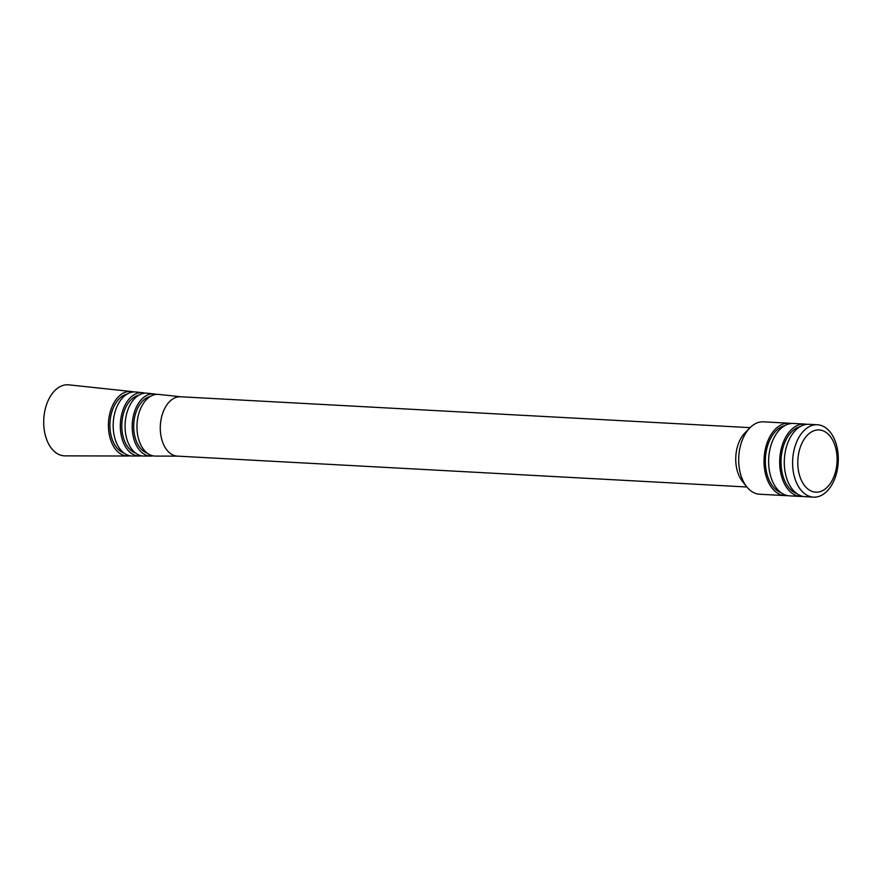 <?xml version="1.0" encoding="UTF-8"?>
<svg xmlns="http://www.w3.org/2000/svg" width="882" height="882" viewBox="0 0 882 882"><rect width="100%" height="100%" fill="white"/><g stroke="black" fill="none" stroke-linecap="round" stroke-linejoin="round"><path stroke-width="1.32" d="M130.029 455.807A32.325 20.341 -86.9 0 1 127.703 456.016A32.325 20.341 -86.9 0 1 108.773 431.452A32.325 20.341 -86.9 0 1 131.209 391.498A32.325 20.341 -86.9 0 1 133.491 391.95M127.703 456.016L64.937 455.862A35.578 22.392 -86.9 0 1 44.1 428.828A35.578 22.392 -86.9 0 1 68.785 384.85L131.209 391.498M123.822 452.951A29.944 18.842 -86.9 0 1 110.25 430.879A29.944 18.842 -86.9 0 1 127.008 394.111M141.561 455.84A31.73 19.966 -86.9 0 1 139.246 456.038A31.73 19.966 -86.9 0 1 120.669 431.937A31.73 19.966 -86.9 0 1 142.675 392.711A31.73 19.966 -86.9 0 1 144.968 393.174M139.246 456.038L132.322 456.027A32.083 20.187 -86.9 0 1 113.535 431.651A32.083 20.187 -86.9 0 1 135.795 391.983L142.675 392.711M135.475 453.006A29.349 18.467 -86.9 0 1 122.135 431.364A29.349 18.467 -86.9 0 1 138.606 395.323M153.104 455.862A31.135 19.591 -86.9 0 1 150.789 456.071A31.135 19.591 -86.9 0 1 132.554 432.412A31.135 19.591 -86.9 0 1 154.152 393.934A31.135 19.591 -86.9 0 1 156.434 394.397M150.789 456.071L143.865 456.049A31.487 19.812 -86.9 0 1 125.42 432.125A31.487 19.812 -86.9 0 1 147.272 393.207L154.152 393.934M147.14 453.061A28.753 18.092 -86.9 0 1 134.02 431.849A28.753 18.092 -86.9 0 1 150.205 396.525M746.889 486.996L177.403 456.115A29.723 18.698 -86.9 0 1 160.612 433.547A29.723 18.698 -86.9 0 1 180.623 396.768L750.108 427.649M177.712 456.137L155.397 456.082A30.892 19.437 -86.9 0 1 137.305 432.61A30.892 19.437 -86.9 0 1 158.738 394.419L180.931 396.779M787.24 495.541A36.25 22.811 -86.9 0 1 784.925 495.596L759.578 494.229A36.25 22.811 -86.9 0 1 746.723 486.787L742.324 481.219A29.723 18.698 -86.9 0 1 736.073 464.759A29.723 18.698 -86.9 0 1 744.948 432.897L749.921 427.836A36.25 22.811 -86.9 0 1 763.503 421.828L788.85 423.206A36.25 22.811 -86.9 0 1 791.143 423.514M746.723 486.787A36.25 22.811 -86.9 0 1 739.094 466.699A36.25 22.811 -86.9 0 1 749.921 427.836M784.925 495.596A36.25 22.811 -86.9 0 1 764.44 468.077A36.25 22.811 -86.9 0 1 788.85 423.206M781.022 492.663A34.144 21.488 -86.9 0 1 765.741 467.57A34.144 21.488 -86.9 0 1 784.649 425.697M802.907 496.39A36.25 22.811 -86.9 0 1 800.591 496.445A36.25 22.811 -86.9 0 1 780.096 468.926A36.25 22.811 -86.9 0 1 804.516 424.055A36.25 22.811 -86.9 0 1 806.809 424.363M800.591 496.445L789.533 495.849A36.25 22.811 -86.9 0 1 769.038 468.331A36.25 22.811 -86.9 0 1 793.458 423.459L804.516 424.055M796.689 493.512A34.144 21.488 -86.9 0 1 781.408 468.419A34.144 21.488 -86.9 0 1 800.316 426.557M837.9 452.279A36.25 22.811 -86.9 0 1 813.491 497.15A36.25 22.811 -86.9 0 1 793.006 469.621A36.25 22.811 -86.9 0 1 817.416 424.76A36.25 22.811 -86.9 0 1 837.9 452.279M813.491 497.15L805.2 496.698A36.25 22.811 -86.9 0 1 784.704 469.18A36.25 22.811 -86.9 0 1 809.125 424.308L817.416 424.76M836.742 453.602A31.168 19.613 -86.9 0 1 821.153 491.296A31.168 19.613 -86.9 0 1 798.144 468.518A31.168 19.613 -86.9 0 1 813.733 430.824A31.168 19.613 -86.9 0 1 836.742 453.602"/></g></svg>
